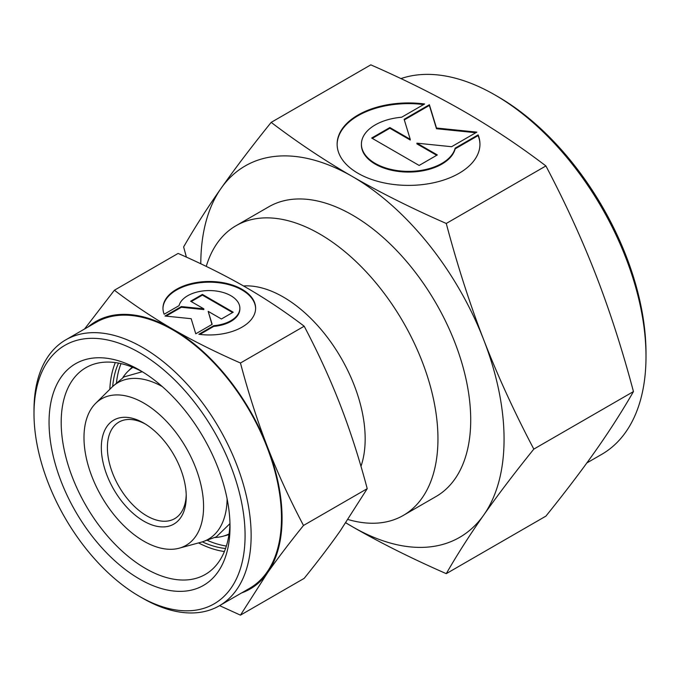 <?xml version="1.0" encoding="UTF-8"?>
<svg xmlns="http://www.w3.org/2000/svg" width="680" height="680" viewBox="0 0 680 680"><rect width="100%" height="100%" fill="white"/><g stroke="black" fill="none" stroke-linecap="round" stroke-linejoin="round"><path stroke-width="1.02" d="M186.209 494.819A55.752 32.189 60 0 1 174.692 518.644A55.752 32.189 60 0 1 131.733 503.71A55.752 32.189 60 0 1 107.389 447.593A55.752 32.189 60 0 1 118.941 422.076A55.752 32.189 60 0 1 145.333 424.005M101.328 447.593A60.044 34.663 60 0 1 143.786 423.079A60.044 34.663 60 0 1 186.244 496.621A60.044 34.663 60 0 1 143.786 521.135A60.044 34.663 60 0 1 101.328 447.593M203.575 506.634A84.558 48.824 60 0 1 179.231 548.182A84.558 48.824 60 0 1 116.807 518.152A84.558 48.824 60 0 1 83.989 437.588A84.558 48.824 60 0 1 95.625 403.376A84.558 48.824 60 0 1 162.435 417.282A84.558 48.824 60 0 1 203.575 506.634M227.103 498.822A90.397 52.19 60 0 1 201.084 542.223L179.231 548.182M229.058 533.936A96.228 55.556 60 0 1 222.938 536.265A96.228 55.556 60 0 1 215.178 537.489M226.363 546.048A115.804 66.861 60 0 1 207.646 540.506M243.5 285.957A115.804 66.861 60 0 1 365.168 438.838A115.804 66.861 60 0 1 360.969 466.318M206.244 266.399A167.263 96.569 60 0 1 236.045 225.7A167.263 96.569 60 0 1 364.947 270.512A167.263 96.569 60 0 1 437.954 438.838A167.263 96.569 60 0 1 403.317 515.414A167.263 96.569 60 0 1 348.041 519.52M116.484 382.602A115.804 66.861 60 0 1 121.04 363.622M122.859 377.587A96.228 55.556 60 0 1 127.806 371.484A96.228 55.556 60 0 1 132.881 367.353M95.625 403.376L111.716 387.43A90.397 52.19 60 0 1 162.307 386.589M34 413.627L34 410.125A153.544 88.647 60 0 1 65.798 339.839A153.544 88.647 60 0 1 184.119 380.97A153.544 88.647 60 0 1 251.141 535.491A153.544 88.647 60 0 1 219.343 605.778A153.544 88.647 60 0 1 142.57 598.179L139.536 596.428A149.251 86.173 60 0 1 34 413.627A149.251 86.173 60 0 1 139.536 352.699A149.251 86.173 60 0 1 245.08 535.491A149.251 86.173 60 0 1 139.536 596.428M65.798 339.839L96.127 322.328A153.544 88.647 60 0 1 214.446 363.46A153.544 88.647 60 0 1 281.469 517.981A153.544 88.647 60 0 1 249.671 588.277L219.343 605.778M225.556 548.496A115.804 66.861 60 0 1 202.334 541.858M229.968 523.209A119.382 68.927 60 0 1 205.292 574.447A119.382 68.927 60 0 1 113.296 542.462A119.382 68.927 60 0 1 61.191 422.322A119.382 68.927 60 0 1 85.909 367.668A119.382 68.927 60 0 1 142.621 371.926M224.4 551.514A119.382 68.927 60 0 1 198.518 542.92M230.019 526.796A127.959 73.873 60 0 1 139.536 579.037A127.959 73.873 60 0 1 49.053 422.322A127.959 73.873 60 0 1 139.536 370.082A127.959 73.873 60 0 1 230.019 526.796M240.456 363.01C215.483 352.061 192.958 340.808 172.898 329.23A154.403 89.139 60 0 1 267.452 446.853A154.403 89.139 60 0 1 282.072 518.33A154.403 89.139 60 0 1 267.452 572.925C277.482 558.654 289.501 542.836 303.493 525.47C289.501 498.899 277.482 472.693 267.452 446.853C257.431 421.005 248.438 393.057 240.456 363.01L304.19 326.213C318.18 352.793 330.2 378.998 340.229 404.829C350.251 430.678 359.244 458.626 367.225 488.673L340.229 530.902C330.2 545.173 318.18 560.991 304.19 578.348L240.456 615.145L267.452 572.925A154.403 89.139 60 0 1 241.544 592.96M255.603 308.575A46.316 26.741 0 0 0 219.708 282.863A46.316 26.741 0 0 0 162.97 308.575M164.16 314.236A46.316 26.741 180 0 1 162.97 308.219A46.316 26.741 180 0 1 219.708 282.166A46.316 26.741 180 0 1 255.612 308.219A46.316 26.741 180 0 1 198.874 334.279L213.767 325.677A30.574 17.646 0 0 0 239.53 310.802A30.574 17.646 0 0 0 239.861 308.219A30.574 17.646 0 0 0 211.531 290.615A30.574 17.646 0 0 0 179.053 305.635L164.16 314.236M213.767 325.677L213.767 326.383L199.869 334.407M239.861 308.219L239.861 308.924A30.574 17.646 180 0 1 239.53 311.508A30.574 17.646 180 0 1 213.767 326.383M202.41 294.414L233.198 312.197L221.408 318.997L208.191 311.363L212.151 324.343L195.772 333.803L191.156 318.69L164.985 316.022L181.364 306.57L203.847 308.856L190.621 301.223L202.41 294.414L202.41 295.12L191.225 301.572M203.847 308.856L203.847 309.561L181.364 307.267L166.013 316.132M181.364 306.57L181.364 307.267M211.973 324.453L208.191 311.363M232.594 312.545L202.41 295.12M88.001 327.021A154.403 89.139 60 0 1 172.898 329.23C152.856 317.645 133.348 304.649 114.393 290.224L84.541 329.018M114.393 290.224L178.126 253.427C203.099 264.375 225.615 275.638 245.684 287.207C265.727 298.792 285.226 311.797 304.19 326.213M303.493 525.47L367.225 488.673M219.589 605.642L240.456 615.145M109.829 389.3A119.382 68.927 60 0 1 115.328 362.593M112.659 386.537A115.804 66.861 60 0 1 118.516 363.103M586.883 462.918L601.766 454.325A213.588 123.318 -120 0 0 646 356.55L646 353.048A209.295 120.836 -120 0 0 498.006 96.713L494.972 94.962A213.588 123.318 -120 0 0 400.945 78.591M236.045 225.7L268.804 206.788A167.263 96.569 60 0 1 397.698 251.6A167.263 96.569 60 0 1 470.713 419.934A167.263 96.569 60 0 1 436.067 496.502L403.317 515.414M271.175 122.374L370.812 64.855C405.501 80.053 436.781 95.693 464.644 111.767C492.481 127.857 519.571 145.911 545.904 165.945C565.335 202.852 582.02 239.25 595.961 275.128C609.875 311.032 622.37 349.851 633.454 391.578C622.37 410.873 609.875 430.423 595.961 450.228C582.02 470.05 565.335 492.014 545.904 516.129L446.267 573.656C457.342 554.361 469.837 534.812 483.752 515.006A214.446 123.811 -120 0 0 504.067 439.195A214.446 123.811 -120 0 0 483.752 339.915C469.837 304.011 457.342 265.2 446.267 223.465C411.578 208.267 380.298 192.627 352.435 176.554C324.598 160.463 297.508 142.409 271.175 122.374C251.745 146.498 235.05 168.462 221.111 188.283C207.204 208.089 194.701 227.638 183.625 246.925L186.396 257.125M345.788 522.861L352.435 526.736A214.446 123.811 -120 0 0 483.752 515.006C497.692 495.193 514.377 473.221 533.817 449.106C514.377 412.199 497.692 375.802 483.752 339.915A214.446 123.811 -120 0 0 352.435 176.554A214.446 123.811 -120 0 0 221.111 188.283A214.446 123.811 -120 0 0 200.795 263.789M479.944 144.508A71.409 41.225 0 0 0 478.116 135.592L455.158 148.844A47.133 27.208 180 0 1 405.076 171.998A47.133 27.208 180 0 1 361.411 144.857L361.411 144.16A47.133 27.208 0 0 0 405.076 171.3A47.133 27.208 0 0 0 455.158 148.147L478.116 134.886L478.116 135.592M478.116 134.886A71.409 41.225 180 0 1 479.952 144.16A71.409 41.225 180 0 1 392.479 184.331A71.409 41.225 180 0 1 337.127 144.16A71.409 41.225 180 0 1 424.6 103.989L401.633 117.24A47.133 27.208 0 0 0 361.913 140.173A47.133 27.208 0 0 0 361.411 144.16M437.325 154.946L419.144 165.444L371.679 138.04L389.852 127.543L410.244 139.315L404.132 119.306L429.377 104.728L436.492 128.019L476.841 132.132L451.596 146.71L416.933 143.174L437.325 154.946M436.713 155.295L416.933 143.88L416.933 143.174M475.813 132.727L436.492 128.724L429.377 105.425L404.311 119.901M436.492 128.019L436.492 128.724M429.377 104.728L429.377 105.425M410.244 139.315L410.244 140.012L389.852 128.239L372.283 138.388M389.852 127.543L389.852 128.239M455.158 148.147L455.158 148.844M423.606 104.558A71.409 41.225 0 0 0 337.135 144.508M633.454 391.578L533.817 449.106M545.904 165.945L446.267 223.465M345.848 522.775A214.446 123.811 -120 0 0 352.435 526.736C380.298 542.81 411.578 558.45 446.267 573.656M646 356.55A213.588 123.318 -120 0 0 494.972 94.962M142.256 371.73L123.998 376.907L113.628 385.679M229.95 523.625L216.342 536.843L203.549 541.442M222.938 536.265L228.956 534.625M127.806 371.484L132.226 367.089"/></g></svg>
